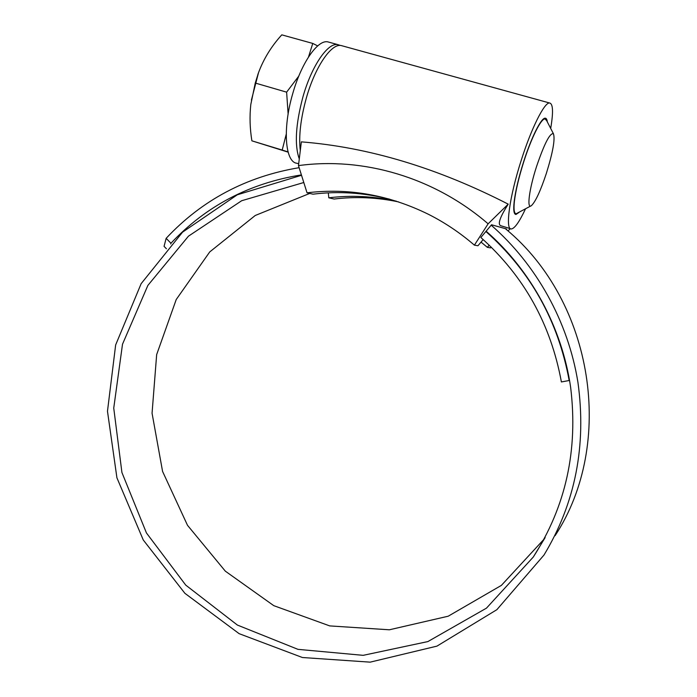 <?xml version="1.0" encoding="UTF-8"?>
<svg xmlns="http://www.w3.org/2000/svg" width="697" height="697" viewBox="0 0 697 697"><rect width="100%" height="100%" fill="white"/><g stroke="black" fill="none" stroke-linecap="round" stroke-linejoin="round"><path stroke-width="1.05" d="M329.655 42.369L327.642 41.82C317.431 39.773 301.191 63.288 292.653 93.903C282.32 129.111 285.247 162.567 297.053 163.272L298.699 163.778M340.267 45.444L337.644 44.573C327.651 42.595 311.542 66.215 302.934 96.892C295.624 124.449 294.404 145.124 299.283 158.916M308.51 56.98L312.753 43.423L281.788 34.85C271.272 46.42 263.483 59.132 258.413 72.976L255.259 83.048L250.807 104.472C249.517 116.347 249.875 128.466 251.887 140.829L288.114 152.146M312.753 43.423L317.701 45.897M288.122 114.038L286.624 92.152L298.804 76.069M546.361 173.37C552.895 152.277 555.256 139.069 553.435 133.754C549.985 132.7 544.374 143.573 536.594 166.383C529.032 189.575 526.575 209.814 531.445 205.606C535.549 201.651 540.524 190.908 546.361 173.37M530.792 205.972L516.216 213.735C514.177 213.63 513.558 209.579 514.377 201.59C515.623 190.952 518.734 177.744 523.7 161.948C531.271 138.015 541.055 118.49 544.958 118.934L546.631 120.537M547.311 121.853C547.023 119.414 546.309 118.185 545.176 118.185C541.212 117.723 531.28 137.562 523.586 161.87C518.655 177.535 515.519 190.751 514.186 201.503C513.253 210.024 513.855 214.345 515.98 214.458L519.038 212.411M300.294 150.604C298.612 136.237 300.642 118.664 306.375 97.885C315.009 67.191 331.066 43.536 340.99 45.497L342.941 46.037M550.691 128.422C553.453 112.112 553.069 103.635 549.532 102.973C544.383 102.346 531.349 128.283 521.243 160.266C509.341 197.12 505.029 230.097 511.345 228.956C514.691 228.52 519.413 221.82 525.503 208.865M258.517 72.697L251.417 100.072M514.125 202.043L514.186 201.503M309.738 193.426L255.241 215.486L209.745 251.913L176.228 299.518L156.659 354.599L152.059 413.225L162.575 471.425L187.502 525.303L225.331 571.165L273.773 605.658L329.733 625.906L389.37 629.792L448.206 616.209L501.378 585.393L544.087 539.138M555.126 535.636C615.486 443.571 593.696 301.993 506.188 229.348L505.386 228.66M299.126 167.681C246.259 176.55 201.93 200.1 166.147 238.33L170.948 243.244L170.739 243.976M166.417 248.759L164.065 246.355L166.147 238.33M301.4 174.912C249.596 183.154 206.112 205.929 170.948 243.244M301.522 175.278L237.294 194.794L182.544 232.171L141.134 283.688L115.65 344.954L107.477 411.247L116.922 477.82L143.277 540.001L184.888 593.313L239.132 633.669L302.411 657.515L370.151 662.15L436.949 646.128L496.874 609.675L543.991 555.039C575.33 503.095 586.647 445.522 577.935 382.331C568.168 321.665 536.524 264.721 491.193 225.175L491.533 224.774L506.501 228.973L506.188 229.348M303.796 182.518L241.667 200.727L188.443 236.187L147.877 285.413L122.506 344.213L113.742 408.102L121.923 472.514L146.44 532.952L185.75 585.123L237.398 625.07L297.976 649.351L363.172 655.337L427.871 641.58L486.462 608.15L533.275 557.051C565.798 506.658 578.257 450.088 570.643 387.358C561.913 327.198 530.983 270.419 486.131 231.195L491.193 225.175M569.562 380.44L561.39 381.947C550.761 324.079 523.909 275.925 480.843 237.485L486.131 231.195M569.205 380.701C558.21 320.89 530.434 271.15 485.879 231.491M389.867 199.237C364.139 192.694 338.515 191.013 313.005 194.175L307.037 192.808L298.473 165.607L301.357 141.866C368.722 147.215 437.672 167.977 508.209 204.151L488.118 223.815L474.396 245.152L477.959 245.753L483.178 239.55M328.331 192.86L328.784 197.809C351.166 195.064 373.688 196.188 396.323 201.172M481.043 242.094L487.351 247.339L490.514 247.871L491.272 247.147M489.207 245.144L487.351 247.339M328.784 197.809L334.116 199.037C355.453 196.432 376.92 197.382 398.518 201.886M508.209 204.151C499.81 217.394 497.37 224.6 500.899 225.75L510.378 228.66M508.078 231.003L510.169 228.599M298.473 165.607C363.233 156.738 434.153 177.212 488.118 223.815M307.037 192.808C348.587 187.746 389.153 194.951 428.725 214.441C445.026 222.7 460.255 232.937 474.396 245.152M288.035 151.894L282.198 150.055L286.232 134.233M251.887 140.829L282.198 150.055M255.259 83.048L286.624 92.152M327.642 41.82L337.644 44.573M553.435 133.754L546.117 119.544M543.904 118.647L544.958 118.934M340.99 45.497L549.532 102.973M257.864 74.466L258.413 72.976M533.275 557.051L545.15 537.561M515.249 214.24L515.98 214.458M514.464 213.204L515.492 213.517"/></g></svg>
